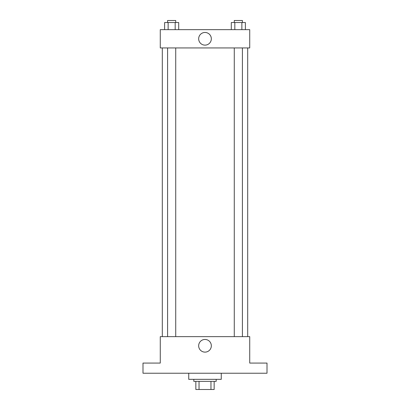 <?xml version="1.0" encoding="UTF-8"?>
<svg xmlns="http://www.w3.org/2000/svg" width="410" height="410" viewBox="0 0 410 410"><rect width="100%" height="100%" fill="white"/><g stroke="black" fill="none" stroke-linecap="round" stroke-linejoin="round"><path stroke-width="0.61" d="M210.965 381.367L210.965 389.5L195.852 389.5L195.852 381.367M210.965 389.5L214.148 389.5L214.148 381.367L214.148 389.5M216.183 379.337L216.183 381.367L193.817 381.367L193.817 379.337M199.034 381.367L199.034 389.5M188.733 373.233L188.733 379.337L221.267 379.337L221.267 373.233M267.007 373.233L142.993 373.233L142.993 363.07L160.274 363.07L160.274 336.641L249.726 336.641L249.726 363.07L267.007 363.07L267.007 373.233M211.329 345.789A6.329 6.329 0 0 1 201.833 351.273A6.329 6.329 0 0 1 201.833 340.305A6.329 6.329 0 0 1 211.329 345.789M247.696 47.944L247.696 336.641M234.274 336.641L234.274 47.944M175.726 47.944L175.726 336.641M249.726 47.944L160.274 47.944L160.274 29.648L249.726 29.648L249.726 47.944M211.329 38.796A6.329 6.329 0 0 1 201.833 44.28A6.329 6.329 0 0 1 201.833 33.318A6.329 6.329 0 0 1 211.329 38.796M245.385 29.648L245.385 22.535L231.301 22.535L231.301 29.648M241.864 22.535L241.864 29.648M234.822 22.535L234.822 29.648M234.274 22.535L234.274 20.5L242.407 20.5L242.407 22.535M178.698 29.648L178.698 22.535L164.615 22.535L164.615 29.648M175.178 22.535L175.178 29.648M168.136 22.535L168.136 29.648M167.593 22.535L167.593 20.5L175.726 20.5L175.726 22.535M162.304 47.944L162.304 336.641M242.407 336.641L242.407 47.944M167.593 47.944L167.593 336.641"/></g></svg>
